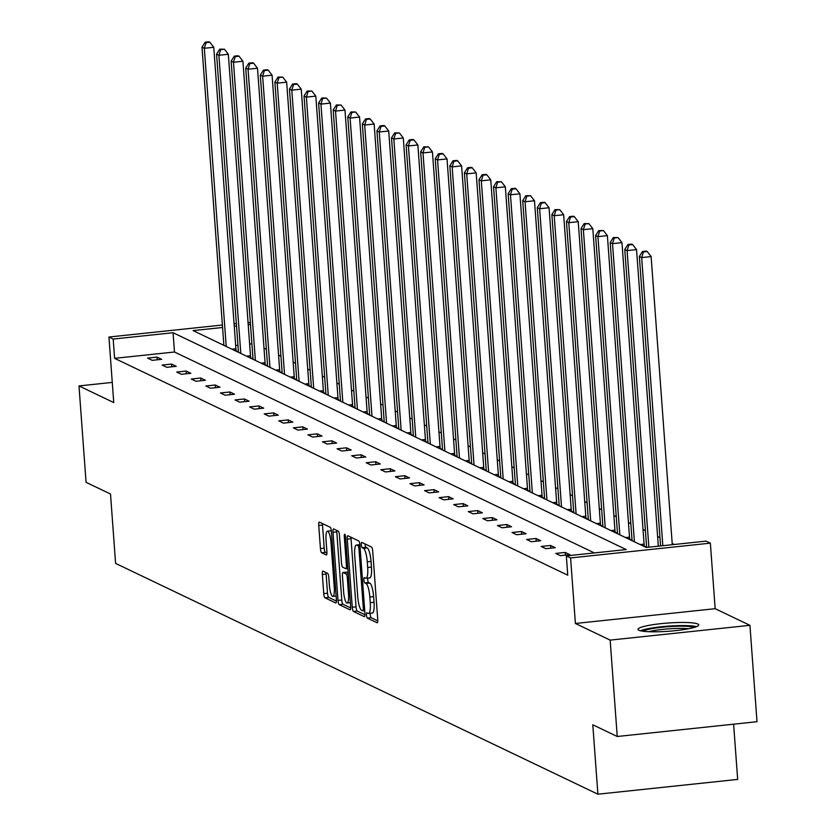<?xml version="1.0" encoding="UTF-8"?>
<svg xmlns="http://www.w3.org/2000/svg" width="836" height="836" viewBox="0 0 836 836"><rect width="100%" height="100%" fill="white"/><g stroke="black" fill="none" stroke-linecap="round" stroke-linejoin="round"><path stroke-width="1.25" d="M366.502 615.129A2.686 0.617 -96 0 0 367.338 618.086L377.088 622.747A3.825 0.878 -96 0 0 377.214 622.778A3.825 0.878 -96 0 0 377.726 619.403L372.72 551.29A3.825 0.878 -96 0 0 371.529 547.068L361.779 542.397A2.686 0.617 -96 0 0 361.695 542.386A2.686 0.617 -96 0 0 361.33 544.738A2.686 0.617 -96 0 0 362.166 547.695L363.43 548.301A12.258 2.801 -96 0 1 367.255 561.813L367.673 567.487A12.258 2.801 -96 0 1 366.022 578.272A12.258 2.801 -96 0 1 365.625 578.198L364.36 577.592A2.686 0.617 -96 0 0 364.277 577.572A2.686 0.617 -96 0 0 363.921 579.933A2.686 0.617 -96 0 0 364.757 582.891L366.011 583.497A12.258 2.801 -96 0 1 369.836 597.008L370.254 602.683A12.258 2.801 -96 0 1 368.613 613.467A12.258 2.801 -96 0 1 368.206 613.394L366.952 612.788A2.686 0.617 -96 0 0 366.858 612.767A2.686 0.617 -96 0 0 366.502 615.129M370.285 613.29A2.686 0.617 -96 0 0 370.275 614.732A2.686 0.617 -96 0 0 371.111 617.689L377.757 620.866M365.092 543.985A2.686 0.617 -96 0 0 365.113 544.34A2.686 0.617 -96 0 0 365.949 547.298L367.203 547.904L363.43 548.301M367.694 578.094A2.686 0.617 -96 0 0 367.694 579.536A2.686 0.617 -96 0 0 368.53 582.493L369.794 583.1L366.011 583.497M697.83 624.011A30.43 4.128 175.8 0 1 698.718 624.9A30.43 4.128 175.8 0 1 672.186 630.961A30.43 4.128 175.8 0 1 638.903 630.25A30.43 4.128 175.8 0 1 638.014 629.362A30.43 4.128 175.8 0 1 664.547 623.311A30.43 4.128 175.8 0 1 697.83 624.011M749.934 625.328L757.008 721.708L617.24 736.495L610.165 640.115L749.934 625.328L715.167 608.692L710.36 543.149L570.591 557.936L566.338 555.898L626.206 549.565L173.062 332.728L113.194 339.061L108.941 337.023L222.386 325.026M112.275 382.407L78.992 385.929L113.748 402.565L108.941 337.023M617.24 736.495L592.808 724.802L597.897 794.2L115.598 563.401L110.509 494.013L86.066 482.309L78.992 385.929M322.978 571.113A3.825 0.878 -96 0 0 322.853 571.092A3.825 0.878 -96 0 0 322.341 574.457L323.741 593.57A3.825 0.878 -96 0 0 324.932 597.792L335.758 602.975A3.825 0.878 -96 0 0 335.884 602.996A3.825 0.878 -96 0 0 336.396 599.631L331.401 531.508A3.825 0.878 -96 0 0 330.199 527.286L319.383 522.113A3.825 0.878 -96 0 0 319.258 522.082A3.825 0.878 -96 0 0 318.735 525.457L320.439 548.541A3.825 0.878 -96 0 0 321.63 552.763L326.259 554.979A3.825 0.878 -96 0 0 326.385 555A3.825 0.878 -96 0 0 326.897 551.635L326.061 540.181A10.241 2.341 -96 0 1 327.44 531.173A10.241 2.341 -96 0 1 330.972 542.533L334.264 587.374A10.241 2.341 -96 0 1 332.885 596.392A10.241 2.341 -96 0 1 329.353 585.033L328.809 577.551A3.825 0.878 -96 0 0 327.607 573.329L322.978 571.113M715.167 608.692L575.398 623.478L610.165 640.115M575.398 623.478L570.591 557.936M594.375 552.941L174.484 352.008L114.605 358.341L567.748 575.178L566.338 555.898M114.605 358.341L113.194 339.061M352.269 607.218A3.825 0.878 -96 0 0 353.461 611.45L364.287 616.623A3.825 0.878 -96 0 0 364.412 616.654A3.825 0.878 -96 0 0 364.924 613.279L359.929 545.166A3.825 0.878 -96 0 0 358.728 540.944L347.901 535.761A3.825 0.878 -96 0 0 347.776 535.74A3.825 0.878 -96 0 0 347.264 539.105L352.269 607.218L356.042 606.821A3.825 0.878 -96 0 0 357.244 611.043L364.966 614.742M350.023 609.799L339.197 604.616A3.825 0.878 -96 0 1 338.005 600.394L333 532.281A3.825 0.878 -96 0 1 333.522 528.906A3.825 0.878 -96 0 1 333.637 528.937L338.277 531.153A3.825 0.878 -96 0 1 339.468 535.374L341.496 563.004A3.825 0.878 -96 0 0 342.697 567.226L345.77 568.689A3.825 0.878 -96 0 0 345.895 568.72A3.825 0.878 -96 0 0 346.407 565.345L344.296 536.587A2.686 0.617 -96 0 1 344.651 534.225A2.686 0.617 -96 0 1 345.581 537.203L350.66 606.455A3.825 0.878 -96 0 1 350.148 609.82A3.825 0.878 -96 0 1 350.023 609.799L350.263 609.778M597.897 794.2L737.665 779.413L733.611 724.185M251.145 358.393L251.803 358.32L250.758 357.818M280.3 372.344L280.959 372.271L279.914 371.78M309.456 386.295L310.114 386.232L309.069 385.73M338.611 400.245L339.27 400.183L338.225 399.681M367.767 414.196L368.425 414.133L367.38 413.632M396.933 428.157L397.581 428.084L396.536 427.583M426.088 442.108L426.736 442.035L425.691 441.533M455.244 456.059L455.902 455.986L454.847 455.484M484.399 470.01L485.058 469.936L484.013 469.445M513.555 483.96L514.213 483.898L513.168 483.396M542.71 497.911L543.369 497.848L542.324 497.347M571.866 511.872L572.524 511.799L571.479 511.298M601.021 525.823L601.68 525.75L600.635 525.248M630.187 539.774L630.835 539.701L629.79 539.199M674.276 544.487L672.186 543.484M659.991 537.652L657.608 536.513M645.413 530.672L643.03 529.533M630.835 523.702L628.453 522.563M616.247 516.721L613.875 515.582M601.669 509.741L599.297 508.601M587.091 502.77L584.719 501.631M572.514 495.79L570.142 494.651M557.936 488.82L555.564 487.681M543.358 481.839L540.986 480.7M528.78 474.869L526.398 473.73M514.203 467.888L511.82 466.749M499.625 460.908L497.242 459.769M485.047 453.938L482.665 452.798M470.469 446.957L468.087 445.818M455.892 439.987L453.509 438.848M441.314 433.006L438.931 431.867M426.736 426.026L424.354 424.897M412.158 419.055L409.776 417.916M397.581 412.075L395.198 410.936M382.992 405.105L380.62 403.966M368.415 398.124L366.043 396.985M353.837 391.154L351.465 390.015M339.259 384.173L336.887 383.034M324.681 377.193L322.309 376.064M310.104 370.223L307.732 369.084M295.526 363.242L293.154 362.103M280.948 356.272L278.566 355.133M266.37 349.291L263.988 348.152M251.897 343.815L249.63 344.056M237.946 345.289L235.668 345.529M644.765 546.744L645.413 546.681L644.368 546.18M615.599 532.793L616.257 532.731L615.212 532.229M586.444 518.842L587.102 518.78L586.057 518.278M557.288 504.892L557.946 504.819L556.901 504.317M528.133 490.941L528.791 490.868L527.746 490.366M498.977 476.99L499.635 476.917L498.59 476.415M469.822 463.039L470.48 462.966L469.435 462.465M440.666 449.078L441.314 449.016L440.269 448.514M411.511 435.128L412.158 435.065L411.113 434.563M382.355 421.177L383.003 421.104L381.958 420.612M353.189 407.226L353.847 407.153L352.802 406.651M324.034 393.275L324.692 393.202L323.647 392.701M294.878 379.325L295.536 379.251L294.491 378.75M265.723 365.363L266.381 365.301L265.336 364.799M236.567 351.413L237.225 351.35L236.18 350.848M222.575 327.493L193.085 330.607L646.228 547.455L706.106 541.122L710.36 543.149M248.031 322.309L250.372 323.041M250.486 324.535L248.208 324.776M236.525 326.019L234.247 326.259M234.07 323.793L236.348 323.553M174.484 352.008L173.062 332.728M157.001 357.097L161.672 359.334L152.225 360.337L147.554 358.101L157.001 357.097L157.199 359.814M171.579 364.078L176.25 366.314L166.803 367.317L162.132 365.081L171.579 364.078L171.777 366.785M186.156 371.059L190.827 373.295L181.381 374.288L176.709 372.051L186.156 371.059L186.355 373.765M200.734 378.029L205.405 380.265L195.958 381.268L191.287 379.032L200.734 378.029L200.933 380.735M215.312 385.009L219.983 387.246L210.536 388.238L205.865 386.002L215.312 385.009L215.51 387.716M229.89 391.979L234.561 394.216L225.114 395.219L220.443 392.983L229.89 391.979L230.088 394.696M244.467 398.96L249.138 401.196L239.702 402.189L235.02 399.953L244.467 398.96L244.666 401.667M259.045 405.93L263.716 408.167L254.28 409.17L249.598 406.933L259.045 405.93L259.244 408.647M273.623 412.911L278.294 415.147L268.858 416.15L264.186 413.914L273.623 412.911L273.821 415.617M288.201 419.891L292.872 422.128L283.435 423.12L278.764 420.884L288.201 419.891L288.399 422.598M302.778 426.862L307.449 429.098L298.013 430.101L293.342 427.865L302.778 426.862L302.977 429.568M317.356 433.842L322.038 436.078L312.591 437.071L307.92 434.835L317.356 433.842L317.555 436.549M331.934 440.812L336.615 443.049L327.169 444.052L322.497 441.816L331.934 440.812L332.143 443.529M346.522 447.793L351.193 450.029L341.746 451.022L337.075 448.796L346.522 447.793L346.721 450.5M361.1 454.774L365.771 456.999L356.324 458.003L351.653 455.766L361.1 454.774L361.298 457.48M375.677 461.744L380.349 463.98L370.902 464.983L366.231 462.747L375.677 461.744L375.876 464.45M390.255 468.724L394.926 470.961L385.48 471.953L380.808 469.717L390.255 468.724L390.454 471.431M404.833 475.694L409.504 477.931L400.057 478.934L395.386 476.698L404.833 475.694L405.032 478.401M419.411 482.675L424.082 484.911L414.635 485.904L409.964 483.668L419.411 482.675L419.609 485.382M433.988 489.645L438.66 491.881L429.213 492.885L424.542 490.648L433.988 489.645L434.187 492.362M448.566 496.626L453.237 498.862L443.791 499.865L439.119 497.629L448.566 496.626L448.765 499.332M463.144 503.606L467.815 505.843L458.368 506.835L453.697 504.599L463.144 503.606L463.343 506.313M477.722 510.577L482.393 512.813L472.946 513.816L468.275 511.58L477.722 510.577L477.92 513.283M492.299 517.557L496.971 519.793L487.534 520.786L482.853 518.55L492.299 517.557L492.498 520.264M506.877 524.527L511.548 526.764L502.112 527.767L497.43 525.53L506.877 524.527L507.076 527.244M521.455 531.508L526.126 533.744L516.69 534.737L512.019 532.501L521.455 531.508L521.654 534.214M536.033 538.478L540.704 540.714L531.268 541.718L526.596 539.481L536.033 538.478L536.231 541.195M550.61 545.459L555.292 547.695L545.845 548.698L541.174 546.462L550.61 545.459L550.809 548.165M565.188 552.439L569.87 554.676L560.423 555.668L555.752 553.432L565.188 552.439L565.387 555.146M371.989 612.987A12.258 2.801 -96 0 0 372.386 613.07A12.258 2.801 -96 0 0 374.037 602.286L370.254 602.683M369.794 583.1A12.258 2.801 -96 0 1 373.619 596.611L374.037 602.286M369.407 577.801A12.258 2.801 -96 0 0 369.805 577.875A12.258 2.801 -96 0 0 371.445 567.09L367.673 567.487M367.203 547.904A12.258 2.801 -96 0 1 371.027 561.416L371.445 567.09M351.005 537.245A3.825 0.878 -96 0 0 351.047 538.708L356.042 606.821M362.887 610.844A2.686 0.617 -96 0 0 362.981 610.865A2.686 0.617 -96 0 0 363.336 608.503L358.947 548.709A2.686 0.617 -96 0 0 358.111 545.751L356.784 545.114A12.258 2.801 -96 0 0 356.376 545.041A12.258 2.801 -96 0 0 354.736 555.825L357.735 596.695A12.258 2.801 -96 0 0 361.56 610.207L362.887 610.844M350.702 607.918L342.979 604.219L339.197 604.616M336.741 530.421A3.825 0.878 -96 0 0 336.783 531.884L341.778 599.997A3.825 0.878 -96 0 0 342.979 604.219M343.606 591.669A10.241 2.341 -96 0 0 347.139 603.028A10.241 2.341 -96 0 0 348.507 594.009L347.348 578.219A3.825 0.878 -96 0 0 346.156 573.987L343.084 572.524A3.825 0.878 -96 0 0 342.959 572.493A3.825 0.878 -96 0 0 342.446 575.868L343.606 591.669M346.616 572.148A3.825 0.878 -96 0 1 346.731 572.096A3.825 0.878 -96 0 1 346.856 572.117L348.184 572.754M331.328 530.776A10.241 2.341 -96 0 0 331.213 530.776L327.44 531.173M322.477 523.597A3.825 0.878 -96 0 0 322.518 525.06L324.211 548.144A3.825 0.878 -96 0 0 325.403 552.366L326.939 553.098M326.082 572.597A3.825 0.878 -96 0 0 326.113 574.06L327.513 593.173A3.825 0.878 -96 0 0 328.715 597.395L336.438 601.094M672.28 544.696L651.119 256.579L641.672 257.582L639.341 256.464L660.597 545.929M662.833 545.699L641.672 257.582L643.438 251.929L647.221 251.531L646.28 251.082L642.508 251.49L643.438 251.929M639.341 256.464L642.508 251.49M647.221 251.531L651.119 256.579M658.319 546.169L636.541 249.609L627.094 250.601L624.764 249.483L646.636 547.413M648.872 547.172L627.094 250.601L628.86 244.958L632.633 244.561L631.702 244.112L627.93 244.509L628.86 244.958M624.764 249.483L627.93 244.509M632.633 244.561L636.541 249.609M644.441 546.598L644.274 545.584A3.898 0.888 84 0 1 644.096 544.111L621.963 242.628L612.516 243.631L610.186 242.513L632.079 540.683M634.409 541.801L612.516 243.631L614.282 237.978L618.055 237.581L613.342 237.529L614.282 237.978M610.186 242.513L613.342 237.529M618.055 237.581L621.963 242.628M643.03 631.232A26.334 3.563 175.8 0 1 650.387 628.954A26.334 3.563 175.8 0 1 694.026 627.491M688.456 628.787A24.39 3.302 -4.2 0 0 651.871 630.971A24.39 3.302 -4.2 0 0 648.736 631.702M696.513 626.655A30.242 4.096 -4.2 0 0 647.681 628.766A30.242 4.096 -4.2 0 0 640.449 630.772M629.863 539.617L629.696 538.614A3.898 0.888 84 0 1 629.518 537.14L607.385 235.647L597.939 236.651L595.598 235.533L617.501 533.702M619.831 534.821L597.939 236.651L599.705 231.008L603.477 230.6L598.764 230.558L599.705 231.008M595.598 235.533L598.764 230.558M603.477 230.6L607.385 235.647M615.286 532.647L615.118 531.633A3.898 0.888 84 0 1 614.941 530.16L592.808 228.677L583.361 229.67L581.02 228.552L602.923 526.722M605.254 527.84L583.361 229.67L585.127 224.027L588.899 223.63L584.186 223.578L585.127 224.027M581.02 228.552L584.186 223.578M588.899 223.63L592.808 228.677M600.708 525.666L600.541 524.663A3.898 0.888 84 0 1 600.363 523.19L578.23 221.697L568.783 222.7L566.442 221.582L588.345 519.752M590.676 520.87L568.783 222.7L570.549 217.046L574.322 216.649L573.392 216.2L569.609 216.608L570.549 217.046M566.442 221.582L569.609 216.608M574.322 216.649L578.23 221.697M586.13 518.686L585.963 517.683A3.898 0.888 84 0 1 585.785 516.209L563.652 214.727L554.205 215.719L551.865 214.601L573.768 512.771M576.098 513.889L554.205 215.719L555.971 210.076L559.744 209.679L555.031 209.627L555.971 210.076M551.865 214.601L555.031 209.627M559.744 209.679L563.652 214.727M571.542 511.716L571.385 510.702A3.898 0.888 84 0 1 571.207 509.239L549.064 207.746L539.628 208.749L537.287 207.631L559.19 505.801M561.52 506.919L539.628 208.749L541.394 203.096L545.166 202.699L544.236 202.249L540.453 202.657L541.394 203.096M537.287 207.631L540.453 202.657M545.166 202.699L549.064 207.746M556.964 504.735L556.807 503.732A3.898 0.888 84 0 1 556.63 502.258L534.486 200.776L525.05 201.769L522.709 200.65L544.602 498.82M546.943 499.938L525.05 201.769L526.816 196.126L530.588 195.728L525.875 195.676L526.816 196.126M522.709 200.65L525.875 195.676M530.588 195.728L534.486 200.776M542.386 497.765L542.23 496.751A3.898 0.888 84 0 1 542.052 495.278L519.908 193.795L510.472 194.798L508.131 193.68L530.024 491.85M532.365 492.968L510.472 194.798L512.228 189.145L516.011 188.748L515.08 188.299L511.298 188.696L512.228 189.145M508.131 193.68L511.298 188.696M516.011 188.748L519.908 193.795M527.809 490.784L527.652 489.781A3.898 0.888 84 0 1 527.474 488.308L505.331 186.815L495.894 187.818L493.553 186.7L515.446 484.87M517.787 485.988L495.894 187.818L497.65 182.175L501.433 181.767L496.72 181.725L497.65 182.175M493.553 186.7L496.72 181.725M501.433 181.767L505.331 186.815M513.231 483.814L513.064 482.8A3.898 0.888 84 0 1 512.896 481.327L490.753 179.844L481.317 180.837L478.976 179.719L500.868 477.889M503.209 479.007L481.317 180.837L483.072 175.194L486.855 174.797L485.915 174.348L482.142 174.745L483.072 175.194M478.976 179.719L482.142 174.745M486.855 174.797L490.753 179.844M498.653 476.833L498.486 475.83A3.898 0.888 84 0 1 498.319 474.357L476.175 172.864L466.728 173.867L464.398 172.749L486.291 470.919M488.632 472.037L466.728 173.867L468.494 168.214L472.277 167.817L471.337 167.367L467.564 167.775L468.494 168.214M464.398 172.749L467.564 167.775M472.277 167.817L476.175 172.864M484.075 469.853L483.908 468.85A3.898 0.888 84 0 1 483.741 467.376L461.597 165.894L452.151 166.886L449.82 165.768L471.713 463.938M474.054 465.056L452.151 166.886L453.917 161.244L457.7 160.846L456.759 160.397L452.987 160.794L453.917 161.244M449.82 165.768L452.987 160.794M457.7 160.846L461.597 165.894M469.498 462.883L469.33 461.869A3.898 0.888 84 0 1 469.163 460.406L447.02 158.913L437.573 159.916L435.242 158.798L457.135 456.968M459.476 458.086L437.573 159.916L439.339 154.263L443.122 153.866L442.181 153.416L438.409 153.814L439.339 154.263M435.242 158.798L438.409 153.814M443.122 153.866L447.02 158.913M454.92 455.902L454.753 454.899A3.898 0.888 84 0 1 454.585 453.425L432.442 151.933L422.995 152.936L420.665 151.818L442.557 449.987M444.898 451.106L422.995 152.936L424.761 147.293L428.544 146.885L423.831 146.843L424.761 147.293M420.665 151.818L423.831 146.843M428.544 146.885L432.442 151.933M440.342 448.932L440.175 447.918A3.898 0.888 84 0 1 440.008 446.445L417.864 144.962L408.417 145.966L406.087 144.847L427.98 443.017M430.321 444.135L408.417 145.966L410.183 140.312L413.966 139.915L413.026 139.466L409.253 139.863L410.183 140.312M406.087 144.847L409.253 139.863M413.966 139.915L417.864 144.962M425.764 441.951L425.597 440.948A3.898 0.888 84 0 1 425.43 439.475L403.286 137.982L393.84 138.985L391.509 137.867L413.402 436.037M415.743 437.155L393.84 138.985L395.606 133.342L399.378 132.934L394.676 132.893L395.606 133.342M391.509 137.867L394.676 132.893M399.378 132.934L403.286 137.982M411.187 434.971L411.019 433.968A3.898 0.888 84 0 1 410.842 432.494L388.709 131.012L379.262 132.004L376.931 130.886L398.824 429.056M401.155 430.174L379.262 132.004L381.028 126.361L384.8 125.964L383.87 125.515L380.098 125.912L381.028 126.361M376.931 130.886L380.098 125.912M384.8 125.964L388.709 131.012M396.609 428.001L396.442 426.987A3.898 0.888 84 0 1 396.264 425.524L374.131 124.031L364.684 125.034L362.343 123.916L384.246 422.086M386.577 423.204L364.684 125.034L366.45 119.381L370.223 118.984L369.293 118.534L365.51 118.942L366.45 119.381M362.343 123.916L365.51 118.942M370.223 118.984L374.131 124.031M382.031 421.02L381.864 420.017A3.898 0.888 84 0 1 381.686 418.543L359.553 117.061L350.106 118.054L347.766 116.936L369.669 415.105M371.999 416.224L350.106 118.054L351.872 112.411L355.645 112.014L350.932 111.961L351.872 112.411M347.766 116.936L350.932 111.961M355.645 112.014L359.553 117.061M367.453 414.05L367.286 413.036A3.898 0.888 84 0 1 367.108 411.573L344.975 110.08L335.529 111.083L333.188 109.965L355.091 408.135M357.421 409.253L335.529 111.083L337.295 105.43L341.067 105.033L336.354 104.981L337.295 105.43M333.188 109.965L336.354 104.981M341.067 105.033L344.975 110.08M352.876 407.069L352.708 406.066A3.898 0.888 84 0 1 352.531 404.593L330.398 103.1L320.951 104.103L318.61 102.985L340.513 401.155M342.844 402.273L320.951 104.103L322.717 98.46L326.489 98.052L321.776 98.011L322.717 98.46M318.61 102.985L321.776 98.011M326.489 98.052L330.398 103.1M338.298 400.099L338.131 399.085A3.898 0.888 84 0 1 337.953 397.612L315.82 96.13L306.373 97.122L304.032 96.004L325.935 394.184M328.266 395.292L306.373 97.122L308.139 91.479L311.912 91.082L307.199 91.03L308.139 91.479M304.032 96.004L307.199 91.03M311.912 91.082L315.82 96.13M323.71 393.119L323.553 392.115A3.898 0.888 84 0 1 323.375 390.642L301.232 89.149L291.795 90.152L289.455 89.034L311.358 387.204M313.688 388.322L291.795 90.152L293.561 84.499L297.334 84.102L296.404 83.652L292.621 84.06L293.561 84.499M289.455 89.034L292.621 84.06M297.334 84.102L301.232 89.149M309.132 386.138L308.975 385.135A3.898 0.888 84 0 1 308.797 383.661L286.654 82.179L277.218 83.172L274.877 82.053L296.77 380.223M299.11 381.341L277.218 83.172L278.984 77.529L282.756 77.131L278.043 77.079L278.984 77.529M274.877 82.053L278.043 77.079M282.756 77.131L286.654 82.179M294.554 379.168L294.397 378.154A3.898 0.888 84 0 1 294.22 376.691L272.076 75.198L262.64 76.201L260.299 75.083L282.192 373.253M284.533 374.371L262.64 76.201L264.395 70.548L268.178 70.151L267.248 69.701L263.465 70.109L264.395 70.548M260.299 75.083L263.465 70.109M268.178 70.151L272.076 75.198M279.976 372.187L279.82 371.184A3.898 0.888 84 0 1 279.642 369.711L257.498 68.228L248.062 69.221L245.721 68.103L267.614 366.272M269.955 367.391L248.062 69.221L249.818 63.578L253.601 63.181L252.66 62.731L248.888 63.128L249.818 63.578M245.721 68.103L248.888 63.128M253.601 63.181L257.498 68.228M265.399 365.217L265.231 364.203A3.898 0.888 84 0 1 265.064 362.73L242.921 61.247L233.484 62.251L231.144 61.132L253.036 359.302M255.377 360.42L233.484 62.251L235.24 56.597L239.023 56.2L238.082 55.751L234.31 56.148L235.24 56.597M231.144 61.132L234.31 56.148M239.023 56.2L242.921 61.247M250.821 358.236L250.654 357.233A3.898 0.888 84 0 1 250.486 355.76L228.343 54.267L218.896 55.27L216.566 54.152L238.459 352.322M240.799 353.44L218.896 55.27L220.662 49.627L224.445 49.219L219.732 49.178L220.662 49.627M216.566 54.152L219.732 49.178M224.445 49.219L228.343 54.267M236.243 351.266L236.076 350.253A3.898 0.888 84 0 1 235.909 348.779L213.765 47.297L204.318 48.289L201.988 47.171L223.881 345.341M226.222 346.459L204.318 48.289L206.084 42.646L209.867 42.249L208.927 41.8L205.154 42.197L206.084 42.646M201.988 47.171L205.154 42.197M209.867 42.249L213.765 47.297M371.111 617.689L367.338 618.086M365.949 547.298L362.166 547.695M368.53 582.493L364.757 582.891M373.619 596.611L369.836 597.008M371.027 561.416L367.255 561.813M351.047 538.708L347.264 539.105M357.244 611.043L353.461 611.45M364.736 610.646L363.054 610.823M364.569 608.378L363.336 608.503M360.18 548.583L358.947 548.709M359.95 545.563L358.111 545.751M359.898 544.79L356.784 545.114M341.778 599.997L338.005 600.394M336.783 531.884L333 532.281M347.87 568.47L346.01 568.668M347.64 565.22L346.407 565.345M345.498 536.461L344.296 536.587M349.741 593.884L348.507 594.009M348.581 578.084L347.348 578.219M348.267 573.768L346.156 573.987M346.856 572.117L343.084 572.524M335.487 587.248L334.264 587.374M332.195 542.407L330.972 542.533M325.403 552.366L321.63 552.763M324.211 548.144L320.439 548.541M322.518 525.06L318.735 525.457M328.715 597.395L324.932 597.792M327.513 593.173L323.741 593.57M326.113 574.06L322.341 574.457M644.274 545.584L642.685 545.751M644.096 544.111L640.136 544.539M629.696 538.614L628.108 538.781M629.518 537.14L625.558 537.558M615.118 531.633L613.53 531.8M614.941 530.16L610.98 530.578M600.541 524.663L598.952 524.83M600.363 523.19L596.402 523.608M585.963 517.683L584.374 517.85M585.785 516.209L581.825 516.627M571.385 510.702L569.797 510.88M571.207 509.239L567.247 509.657M556.807 503.732L555.219 503.899M556.63 502.258L552.669 502.676M542.23 496.751L540.641 496.918M542.052 495.278L538.091 495.706M527.652 489.781L526.053 489.948M527.474 488.308L523.503 488.726M513.064 482.8L511.475 482.968M512.896 481.327L508.925 481.745M498.486 475.83L496.897 475.997M498.319 474.357L494.348 474.775M483.908 468.85L482.32 469.017M483.741 467.376L479.77 467.794M469.33 461.869L467.742 462.036M469.163 460.406L465.192 460.824M454.753 454.899L453.164 455.066M454.585 453.425L450.614 453.844M440.175 447.918L438.586 448.086M440.008 446.445L436.037 446.873M425.597 440.948L424.009 441.115M425.43 439.475L421.459 439.893M411.019 433.968L409.431 434.135M410.842 432.494L406.881 432.912M396.442 426.987L394.853 427.165M396.264 425.524L392.303 425.942M381.864 420.017L380.275 420.184M381.686 418.543L377.726 418.961M367.286 413.036L365.698 413.203M367.108 411.573L363.148 411.991M352.708 406.066L351.12 406.233M352.531 404.593L348.57 405.011M338.131 399.085L336.542 399.253M337.953 397.612L333.992 398.04M323.553 392.115L321.964 392.283M323.375 390.642L319.415 391.06M308.975 385.135L307.387 385.302M308.797 383.661L304.837 384.079M294.397 378.154L292.799 378.332M294.22 376.691L290.249 377.109M279.82 371.184L278.221 371.351M279.642 369.711L275.671 370.129M265.231 364.203L263.643 364.371M265.064 362.73L261.093 363.158M250.654 357.233L249.065 357.4M250.486 355.76L246.516 356.178M236.076 350.253L234.488 350.42M235.909 348.779L231.938 349.197M372.386 613.07L368.613 613.467M369.805 577.875L366.022 578.272M364.736 610.677L362.981 610.865M359.877 544.675L356.376 545.041M347.88 568.511L345.895 568.72M350.388 602.683L347.139 603.028M346.731 572.096L342.959 572.493M336.135 596.047L332.885 596.392"/></g></svg>
